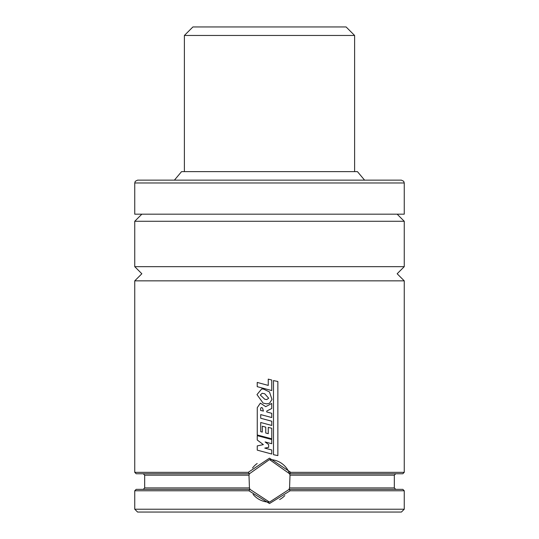 <?xml version="1.0" encoding="UTF-8"?>
<svg xmlns="http://www.w3.org/2000/svg" width="539" height="539" viewBox="0 0 539 539"><rect width="100%" height="100%" fill="white"/><g stroke="black" fill="none" stroke-linecap="round" stroke-linejoin="round"><path stroke-width="0.81" d="M141.845 214.178L134.75 221.273L404.25 221.273L404.25 266.664L397.155 273.758L404.25 280.846L134.75 280.846L134.75 472.332L248.236 472.332L269.5 458.15L290.764 472.332L289.558 473.754L269.5 459.572L249.442 473.754L136.172 473.754L134.75 472.332M404.25 280.846L404.25 472.332L402.828 473.754L289.558 473.754L290.009 475.169L289.558 487.936L288.998 489.358A21.277 21.277 0 0 0 289.18 488.927M248.877 490.773L250.002 489.358L269.5 502.119L289.214 489.358L290.123 490.773L269.5 503.541L248.877 490.773L134.75 490.773L134.75 509.214L404.25 509.214L401.414 512.05L137.586 512.05L134.75 509.214M279.633 499.552A21.277 21.277 0 0 0 284.821 495.611M289.558 487.936L394.319 487.936L394.319 475.169L290.009 475.169A21.277 21.277 0 0 0 269.5 459.572M269.5 180.141L137.586 180.141L135.289 181.306L134.75 182.977L404.25 182.977L403.711 181.306L401.414 180.141L269.5 180.141L364.586 180.141L357.445 171.631L181.555 171.631L174.414 180.141M404.25 182.977L404.25 214.178L134.75 214.178L134.75 182.977M404.25 266.664L134.75 266.664L134.75 221.273M404.25 472.332L290.764 472.332M289.214 489.358L402.828 489.358L404.25 490.773L290.123 490.773M249.82 488.927A21.277 21.277 0 0 0 250.002 489.358L136.172 489.358L134.75 490.773M250.002 489.358L249.442 487.936L248.991 475.169L249.442 473.754L248.236 472.332M257.197 463.486A21.277 21.277 0 0 0 252.522 468.02M249.442 473.754A21.277 21.277 0 0 0 249.294 474.172M253.094 494.391A21.277 21.277 0 0 0 269.5 502.119M269.5 438.928L271.723 439.521L271.723 443.718L265.107 441.94L268.658 444.587L268.658 447.336L264.777 448.104L271.75 449.998L271.75 454.033L257.258 450.139L257.258 445.901L263.362 444.614L257.258 440.026L257.258 435.66L269.5 438.928M269.5 404.648L271.737 403.441L271.737 408.495L266.744 411.055L266.758 411.964L271.75 413.312L271.75 417.536L260.714 414.599L260.714 418.257L271.764 421.222L271.764 425.46L260.714 422.495L260.714 431.651L262.304 432.089L262.304 426.201L265.747 427.151L265.747 432.999L268.267 433.693L268.267 427.373L271.764 428.283L271.764 438.827L257.258 434.966L257.271 407.679L260.377 403.118L265.734 406.669L269.5 404.648M263.416 411.095L260.58 410.401L260.667 408.272L261.314 407.518L262.52 407.969L263.416 411.095M269.5 391.961L271.979 399.466L269.5 403.266L266.711 403.873L263.126 403.118L256.982 394.602L261.664 388.936L263.652 389.138L269.5 391.961M268.658 398.22L266.771 399.581L264.804 399.291L260.324 395.04L262.156 393.275L264.716 393.766L268.658 398.22M269.5 379.449L271.75 380.029L271.75 390.559L257.224 386.665L257.224 382.421L268.26 385.412L268.26 379.126L269.5 379.449M277.861 455.603L273.489 454.687L273.489 380.574L277.861 381.504L277.861 455.603M184.392 35.459L354.608 35.459L346.092 26.95L192.908 26.95L184.392 35.459L184.392 171.631M249.442 487.936L144.681 487.936L143.259 489.358M248.991 475.169L144.681 475.169L144.681 487.936M134.75 266.664L141.845 273.758L134.75 280.846M404.25 490.773L404.25 509.214M394.319 487.936L395.741 489.358M144.681 475.169L143.259 473.754M394.319 475.169L395.741 473.754M404.25 221.273L397.155 214.178M354.608 35.459L354.608 171.631"/></g></svg>
